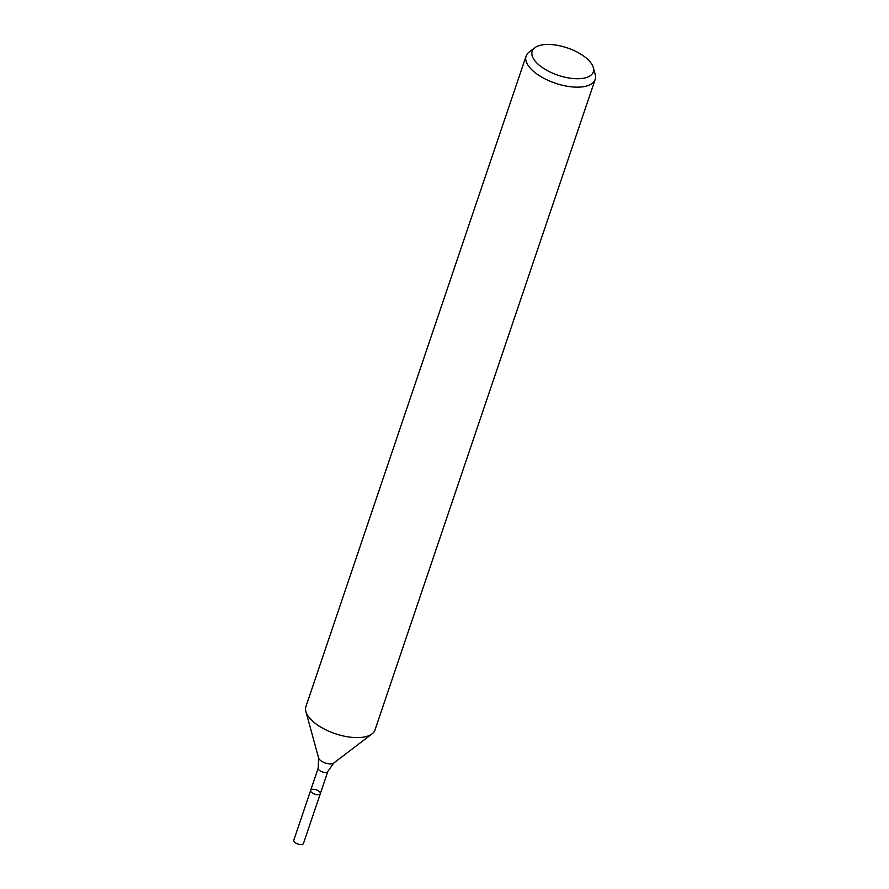 <?xml version="1.0" encoding="UTF-8"?>
<svg xmlns="http://www.w3.org/2000/svg" width="889" height="889" viewBox="0 0 889 889"><rect width="100%" height="100%" fill="white"/><g stroke="black" fill="none" stroke-linecap="round" stroke-linejoin="round"><path stroke-width="1.33" d="M317.795 794.688A5.101 2.289 -161.3 0 1 312.672 793.177A5.101 2.289 -161.3 0 1 310.672 790.343A5.101 2.289 -161.3 0 1 316.24 789.81A5.101 2.289 -161.3 0 1 320.34 793.61A5.101 2.289 -161.3 0 1 317.795 794.688A5.101 2.289 -161.3 0 1 312.672 793.177A5.101 2.289 -161.3 0 1 310.672 790.343L293.792 840.205A5.101 2.289 -161.3 0 0 295.793 843.028A5.101 2.289 -161.3 0 0 300.915 844.55A5.101 2.289 -161.3 0 0 303.46 843.472L320.34 793.61A5.101 2.289 -161.3 0 1 317.795 794.688M577.172 78.743A32.248 14.435 -161.3 0 1 541.357 66.819A32.248 14.435 -161.3 0 1 534.822 47.739A32.248 14.435 -161.3 0 1 567.36 47.917A32.248 14.435 -161.3 0 1 593.307 67.542A32.248 14.435 -161.3 0 1 577.172 78.743M593.307 67.542L595.208 74.487A36.46 16.324 -161.3 0 1 595.163 79.454A36.46 16.324 -161.3 0 1 576.972 87.155A36.46 16.324 -161.3 0 1 540.412 76.321A36.46 16.324 -161.3 0 1 526.099 56.085A36.46 16.324 -161.3 0 1 529.088 52.107L534.822 47.739M595.163 79.454L375.002 729.925A36.46 16.324 -161.3 0 1 372.013 733.892A36.46 16.324 -161.3 0 1 356.8 737.614A36.46 16.324 -161.3 0 1 305.894 711.511A36.46 16.324 -161.3 0 1 305.927 706.544L526.099 56.085M372.013 733.892L333.753 763.04A8.357 3.745 -161.3 0 1 330.264 763.895A8.357 3.745 -161.3 0 1 318.584 757.906L305.894 711.511M333.753 763.04L327.863 771.385A5.101 2.289 -161.3 0 1 325.318 772.463A5.101 2.289 -161.3 0 1 320.196 770.941A5.101 2.289 -161.3 0 1 318.195 768.107L310.672 790.343M318.584 757.906L318.195 768.107M327.863 771.385L320.34 793.61"/></g></svg>
